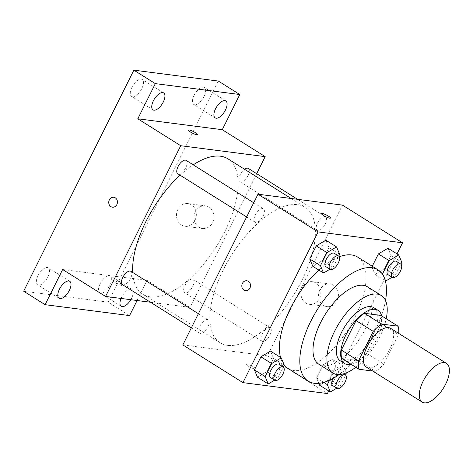 <?xml version="1.0" encoding="UTF-8"?>
<svg xmlns="http://www.w3.org/2000/svg" width="473" height="473" viewBox="0 0 473 473"><rect width="100%" height="100%" fill="white"/><g stroke="black" fill="none" stroke-linecap="round" stroke-linejoin="round"><path stroke-width="0.35" stroke-dasharray="2.37 1.77" d="M390.686 328.38A22.846 10.542 -57.9 0 1 388.7 351.285A22.846 10.542 -57.9 0 1 368.526 367.834A22.846 10.542 -57.9 0 1 366.404 367.089M380.907 315.42A30.686 14.16 -57.9 0 1 381.392 323.857L366.693 353.337L383.863 364.115L398.562 334.63A30.686 14.16 -57.9 0 0 398.698 333.406M372.706 371.045L375.532 371.411A30.686 14.16 -57.9 0 0 383.863 364.115M341.843 358.504L358.363 360.639L375.532 371.411M366.693 353.337A30.686 14.16 -57.9 0 1 358.363 360.639M351.22 364.387A31.419 14.497 122.1 0 0 373.652 344.669A31.419 14.497 122.1 0 0 381.646 315.887M373.782 307.657A31.419 14.497 -57.9 0 1 371.039 339.147A31.419 14.497 -57.9 0 1 343.303 361.904A31.419 14.497 -57.9 0 1 340.389 360.881M381.392 323.857L398.562 334.63M355.791 367.255A45.698 21.084 122.1 0 0 386.222 318.755M318.843 364.222A45.698 21.084 122.1 0 0 360.994 336.723A45.698 21.084 122.1 0 0 367.42 286.809M339.076 374.563A65.688 30.313 122.1 0 0 385.525 300.521M318.879 270.107A65.688 30.313 -57.9 0 1 339.23 256.809M357.653 257.081A65.688 30.313 -57.9 0 1 351.93 322.923A65.688 30.313 -57.9 0 1 293.934 370.501A65.688 30.313 -57.9 0 1 287.832 368.366M284.308 365.239A65.688 30.313 -57.9 0 1 280.507 357.393M329.941 269.22L333.128 267.322L322.397 260.588L312.807 266.299L322.397 260.588L328.901 247.533L325.82 240.189L328.901 247.533L339.638 254.267M381.652 273.104L371.89 266.979L372.257 266.24L371.89 266.979L374.971 274.322L384.561 268.617L391.065 255.562L387.984 248.219L391.065 255.562L401.796 262.296M328.7 390.929L397.024 253.889M274.636 380.15L277.817 378.252L267.085 371.518L257.495 377.229L267.085 371.518L273.595 358.469L270.515 351.12L273.595 358.469L284.326 365.197M336.794 388.179L339.981 386.281L329.249 379.547L319.659 385.259L329.249 379.547L335.759 366.492L332.679 359.149L323.089 364.86L316.579 377.909L318.855 383.337L316.579 377.909L323.727 382.397M227.578 345.355A79.967 36.9 -57.9 0 1 220.146 342.759A79.967 36.9 -57.9 0 1 231.386 255.408A79.967 36.9 -57.9 0 1 305.144 207.28A79.967 36.9 -57.9 0 1 298.173 287.436A79.967 36.9 -57.9 0 1 227.578 345.355M182.838 344.923L267.304 355.832L342.452 205.111M317.927 230.499A7.881 3.636 -57.9 0 1 317.194 230.245A7.881 3.636 -57.9 0 1 318.299 221.63A7.881 3.636 -57.9 0 1 325.572 216.888A7.881 3.636 -57.9 0 1 324.886 224.787A7.881 3.636 -57.9 0 1 317.927 230.499M255.763 222.47A7.881 3.636 -57.9 0 1 255.03 222.215A7.881 3.636 -57.9 0 1 256.135 213.607A7.881 3.636 -57.9 0 1 263.408 208.859A7.881 3.636 -57.9 0 1 262.722 216.764A7.881 3.636 -57.9 0 1 255.763 222.47M200.451 333.4A7.881 3.636 -57.9 0 1 199.718 333.146A7.881 3.636 -57.9 0 1 200.83 324.537A7.881 3.636 -57.9 0 1 208.096 319.789A7.881 3.636 -57.9 0 1 207.411 327.694A7.881 3.636 -57.9 0 1 200.451 333.4M269.527 327.564A7.881 3.636 122.1 0 0 262.568 333.276A7.881 3.636 122.1 0 0 261.882 341.175A7.881 3.636 122.1 0 0 269.155 336.433A7.881 3.636 122.1 0 0 270.26 327.819A7.881 3.636 122.1 0 0 269.527 327.564M267.304 355.832L327.399 393.536M323.473 305.333A11.423 9.915 -82.6 0 0 327.02 306.616A11.423 9.915 -82.6 0 0 338.319 296.553A11.423 9.915 -82.6 0 0 329.947 283.954A11.423 9.915 -82.6 0 0 319.109 291.894A11.423 9.915 -82.6 0 0 323.473 305.333M247.072 364.18A4.996 0.922 26.5 0 0 246.356 364.311A4.996 0.922 26.5 0 0 250.418 367.361A4.996 0.922 26.5 0 0 255.302 368.769A4.996 0.922 26.5 0 0 252.31 366.279A4.996 0.922 26.5 0 0 247.072 364.18A4.996 0.922 26.5 0 0 246.356 364.305A4.996 0.922 26.5 0 0 250.418 367.361A4.996 0.922 26.5 0 0 255.302 368.763A4.996 0.922 26.5 0 0 252.31 366.273A4.996 0.922 26.5 0 0 247.072 364.18M330.444 218.047L330.444 218.047A4.996 0.922 -153.5 0 1 329.728 218.177A4.996 0.922 -153.5 0 1 324.49 216.084A4.996 0.922 -153.5 0 1 321.498 213.589L321.504 213.583M305.883 303.063A11.423 9.915 -82.6 0 0 309.431 304.34A11.423 9.915 -82.6 0 0 320.724 294.283A11.423 9.915 -82.6 0 0 312.357 281.683A11.423 9.915 -82.6 0 0 301.52 289.624A11.423 9.915 -82.6 0 0 305.883 303.063M246.811 280.767L246.811 280.767A4.996 4.34 97.4 0 1 250.471 286.277A4.996 4.34 97.4 0 1 245.534 290.682L245.528 290.682M227.88 158.798A79.967 36.9 -57.9 0 1 220.909 238.96A79.967 36.9 -57.9 0 1 150.308 296.873A79.967 36.9 -57.9 0 1 142.876 294.277A79.967 36.9 -57.9 0 1 132.7 272.483M180.089 175.193A79.967 36.9 -57.9 0 1 193.238 164.835M192.263 279.088A7.881 3.636 122.1 0 0 185.304 284.793A7.881 3.636 122.1 0 0 184.618 292.698A7.881 3.636 122.1 0 0 191.884 287.951A7.881 3.636 122.1 0 0 192.996 279.342A7.881 3.636 122.1 0 0 192.263 279.088M186.137 160.382A7.881 3.636 -57.9 0 1 185.451 168.282A7.881 3.636 -57.9 0 1 178.492 173.993A7.881 3.636 -57.9 0 1 177.759 173.733M130.832 271.313A7.881 3.636 -57.9 0 1 130.146 279.212A7.881 3.636 -57.9 0 1 123.187 284.923A7.881 3.636 -57.9 0 1 122.454 284.669M248.301 168.412A7.881 3.636 -57.9 0 1 247.616 176.311A7.881 3.636 -57.9 0 1 240.656 182.022A7.881 3.636 -57.9 0 1 239.923 181.762A7.881 3.636 -57.9 0 1 239.575 176.098A7.881 3.636 -57.9 0 1 244.535 169.251M150.467 302.241L190.034 307.355L256.685 173.668M137.087 300.515L147.109 280.418L190.034 307.355M23.65 291.214L108.11 302.123L129.572 315.592M108.11 302.123L218.325 81.06M198.991 227.229A11.423 9.915 -82.6 0 0 202.533 228.506A11.423 9.915 -82.6 0 0 213.831 218.449A11.423 9.915 -82.6 0 0 205.459 205.85A11.423 9.915 -82.6 0 0 194.622 213.79A11.423 9.915 -82.6 0 0 198.991 227.229M62.649 269.515L147.109 280.418M113.999 280.69A4.996 0.922 26.5 0 0 113.284 280.814A4.996 0.922 26.5 0 0 117.345 283.871A4.996 0.922 26.5 0 0 122.229 285.278A4.996 0.922 26.5 0 0 119.237 282.783A4.996 0.922 26.5 0 0 113.999 280.69A4.996 0.922 26.5 0 0 113.284 280.814A4.996 0.922 26.5 0 0 117.345 283.871A4.996 0.922 26.5 0 0 122.229 285.272A4.996 0.922 26.5 0 0 119.237 282.783A4.996 0.922 26.5 0 0 113.999 280.684M197.377 134.557L197.377 134.557A4.996 0.922 -153.5 0 1 196.656 134.687A4.996 0.922 -153.5 0 1 191.417 132.588A4.996 0.922 -153.5 0 1 188.425 130.099A4.996 0.922 -153.5 0 1 188.431 130.099L188.431 130.093M181.401 224.953A11.423 9.915 -82.6 0 0 184.943 226.236A11.423 9.915 -82.6 0 0 196.242 216.179A11.423 9.915 -82.6 0 0 187.87 203.579A11.423 9.915 -82.6 0 0 177.032 211.52A11.423 9.915 -82.6 0 0 181.401 224.953M113.739 197.276L113.739 197.276A4.996 4.34 97.4 0 1 117.405 202.787A4.996 4.34 97.4 0 1 112.462 207.186L112.462 207.186M121.058 298.445A10.01 4.618 -57.9 0 1 131.884 289.346A10.01 4.618 -57.9 0 1 131.5 298.457A10.01 4.618 -57.9 0 1 130.82 299.705M194.107 95.315A10.01 4.618 122.1 0 0 193.717 104.427A10.01 4.618 122.1 0 0 203.969 96.587A10.01 4.618 122.1 0 0 204.354 87.475A10.01 4.618 122.1 0 0 194.107 95.315M100.17 283.717A10.01 4.618 122.1 0 0 99.785 292.834A10.01 4.618 122.1 0 0 110.038 284.994A10.01 4.618 122.1 0 0 110.422 275.877A10.01 4.618 122.1 0 0 100.17 283.717M38.006 275.688A10.01 4.618 122.1 0 0 37.621 284.805A10.01 4.618 122.1 0 0 47.874 276.965A10.01 4.618 122.1 0 0 48.258 267.848A10.01 4.618 122.1 0 0 38.006 275.688M131.943 87.286A10.01 4.618 122.1 0 0 131.553 96.397A10.01 4.618 122.1 0 0 141.805 88.557A10.01 4.618 122.1 0 0 142.196 79.446A10.01 4.618 122.1 0 0 131.943 87.286M346.342 372.878L343.41 365.883L333.82 371.595L329.521 380.215M339.981 386.281L345.562 375.083M333.022 378.424A7.881 3.636 -57.9 0 1 341.092 372.257A7.881 3.636 -57.9 0 1 340.4 380.162A7.881 3.636 -57.9 0 1 333.441 385.867A7.881 3.636 -57.9 0 1 332.714 385.613M329.249 379.547L335.759 366.492L332.679 359.149L343.41 365.883M332.679 359.149L323.089 364.86L333.82 371.595M323.089 364.86L316.579 377.909M335.759 366.492L346.49 373.227M383.834 276.599L384.667 278.585M392.105 277.243L395.292 275.351L400.873 264.153M396.398 261.327A7.881 3.636 -57.9 0 1 395.712 269.232A7.881 3.636 -57.9 0 1 388.753 274.937A7.881 3.636 -57.9 0 1 388.02 274.683M371.89 266.979L374.971 274.322L385.371 280.85M374.971 274.322L384.561 268.617L395.292 275.351M384.561 268.617L391.065 255.562M277.817 378.252L283.398 367.054M278.928 364.234A7.881 3.636 -57.9 0 1 278.242 372.133A7.881 3.636 -57.9 0 1 271.283 377.844A7.881 3.636 -57.9 0 1 270.55 377.584M267.085 371.518L273.595 358.469M333.128 267.322L338.709 256.124M334.234 253.297A7.881 3.636 -57.9 0 1 333.548 261.202A7.881 3.636 -57.9 0 1 326.589 266.908A7.881 3.636 -57.9 0 1 325.856 266.654M322.397 260.588L328.901 247.533M309.431 304.34L327.02 306.616M312.357 281.683L329.947 283.954M142.876 294.277L220.146 342.759M291.126 198.483L305.144 207.28M270.26 327.819L192.996 279.342M261.882 341.175L184.618 292.698M246.646 216.953L255.03 222.215M253.711 202.775L263.408 208.859M191.334 327.884L199.718 333.146M198.406 313.711L208.096 319.789M239.923 181.762L317.194 230.245M297.558 199.31L325.572 216.888M184.943 226.236L202.533 228.506M187.87 203.579L205.459 205.85M163.658 92.915L142.196 79.446M153.021 109.866L131.553 96.397M69.72 281.317L48.258 267.848M59.084 298.268L37.621 284.805M131.884 289.346L110.422 275.877M121.248 306.297L99.785 292.834M225.822 100.938L204.354 87.475M215.18 117.895L193.717 104.427M341.092 372.257L343.599 373.836"/><path stroke-width="0.71" d="M424.328 402.842A22.846 10.542 -57.9 0 1 422.206 402.103A22.846 10.542 -57.9 0 1 425.422 377.147A22.846 10.542 -57.9 0 1 446.494 363.394A22.846 10.542 -57.9 0 1 444.502 386.299A22.846 10.542 -57.9 0 1 424.328 402.842M422.206 402.103L366.404 367.089A22.846 10.542 -57.9 0 1 369.614 342.133A22.846 10.542 -57.9 0 1 390.686 328.38L446.494 363.394M398.077 326.193L381.557 324.058A30.686 14.16 -57.9 0 0 373.227 331.36L356.057 320.588A30.686 14.16 -57.9 0 1 364.387 313.286L380.907 315.42L398.077 326.193A30.686 14.16 -57.9 0 1 398.698 333.406M373.227 331.36L358.528 360.84A30.686 14.16 -57.9 0 0 359.013 369.277L372.706 371.045M356.057 320.588L341.358 350.067L358.528 360.84M341.358 350.067A30.686 14.16 -57.9 0 0 341.843 358.504L359.013 369.277M381.646 315.887A31.419 14.497 122.1 0 0 378.075 310.353A31.419 14.497 122.1 0 0 345.893 334.961A31.419 14.497 122.1 0 0 344.681 363.577A31.419 14.497 122.1 0 0 351.22 364.387M344.681 363.577L340.389 360.881A31.419 14.497 -57.9 0 1 341.601 332.271A31.419 14.497 -57.9 0 1 373.782 307.657L378.075 310.353M364.387 313.286L381.557 324.058M386.222 318.755A45.698 21.084 122.1 0 0 381.368 295.56A45.698 21.084 122.1 0 0 334.559 331.36A45.698 21.084 122.1 0 0 332.797 372.978A45.698 21.084 122.1 0 0 355.791 367.255M381.368 295.56L367.42 286.809A45.698 21.084 122.1 0 0 320.611 322.61A45.698 21.084 122.1 0 0 318.843 364.222L332.797 372.978M385.525 300.521A65.688 30.313 122.1 0 0 378.045 269.876A65.688 30.313 122.1 0 0 310.755 321.333A65.688 30.313 122.1 0 0 308.219 381.161A65.688 30.313 122.1 0 0 339.076 374.563M280.507 357.393A65.688 30.313 -57.9 0 1 290.363 308.544A65.688 30.313 -57.9 0 1 318.879 270.107M339.23 256.809A65.688 30.313 -57.9 0 1 357.653 257.081L378.045 269.876M308.219 381.161L287.832 368.366A65.688 30.313 -57.9 0 1 284.308 365.239M338.709 256.124L339.638 254.267L336.551 246.924L325.82 240.189L316.236 245.901L309.726 258.95L312.807 266.299L323.538 273.027L329.941 269.22M400.873 264.153L401.796 262.296L398.715 254.953L387.984 248.219L378.4 253.924L372.257 266.24L378.4 253.924L389.131 260.658L382.622 273.713L383.834 276.599M397.024 253.889L402.547 242.815L318.087 231.906L242.939 382.633L327.399 393.536L328.7 390.929M283.398 367.054L284.326 365.197L281.246 357.854L270.515 351.12L260.925 356.831L254.415 369.886L257.495 377.229L268.232 383.964L274.636 380.15M319.659 385.259L318.855 383.337L319.659 385.259L330.39 391.987L336.794 388.179M402.547 242.815L342.452 205.111L257.986 194.202L182.838 344.923L242.939 382.633M257.986 194.202L318.087 231.906M245.534 290.682A4.996 4.34 97.4 0 1 243.979 290.12A4.996 4.34 97.4 0 1 242.07 284.238A4.996 4.34 97.4 0 1 246.811 280.767A4.996 4.34 97.4 0 1 250.471 286.277A4.996 4.34 97.4 0 1 245.528 290.682A4.996 4.34 97.4 0 1 243.979 290.12A4.996 4.34 97.4 0 1 242.07 284.243A4.996 4.34 97.4 0 1 246.811 280.767M329.728 218.171A4.996 0.922 -153.5 0 1 324.496 216.078A4.996 0.922 -153.5 0 1 321.504 213.583A4.996 0.922 -153.5 0 1 326.388 214.99A4.996 0.922 -153.5 0 1 330.45 218.047A4.996 0.922 -153.5 0 1 329.728 218.171M321.498 213.589A4.996 0.922 -153.5 0 1 326.382 214.996A4.996 0.922 -153.5 0 1 330.444 218.047M132.7 272.483A79.967 36.9 -57.9 0 1 180.089 175.193M193.238 164.835A79.967 36.9 -57.9 0 1 227.88 158.798L291.126 198.483M246.646 216.953L177.759 173.733A7.881 3.636 -57.9 0 1 178.871 165.124A7.881 3.636 -57.9 0 1 186.137 160.382L253.711 202.775M191.334 327.884L122.454 284.669A7.881 3.636 -57.9 0 1 123.559 276.055A7.881 3.636 -57.9 0 1 130.832 271.313L198.406 313.711M244.535 169.251A7.881 3.636 -57.9 0 1 248.301 168.412L297.558 199.31M256.685 173.668L265.182 156.628L180.721 145.725L105.574 296.447L150.467 302.241M265.182 156.628L222.257 129.697L239.787 94.529L218.325 81.06L133.865 70.158L155.327 83.62L137.797 118.788L180.721 145.725M133.865 70.158L23.65 291.214L45.112 304.683L129.572 315.592L137.087 300.515M105.574 296.447L62.649 269.515L45.112 304.683M112.462 207.186A4.996 4.34 97.4 0 1 110.913 206.63A4.996 4.34 97.4 0 1 108.997 200.747A4.996 4.34 97.4 0 1 113.739 197.276A4.996 4.34 97.4 0 1 117.399 202.787A4.996 4.34 97.4 0 1 112.462 207.186A4.996 4.34 97.4 0 1 110.907 206.63A4.996 4.34 97.4 0 1 108.997 200.747A4.996 4.34 97.4 0 1 113.739 197.276M222.257 129.697L137.797 118.788M196.662 134.681A4.996 0.922 -153.5 0 1 191.423 132.588A4.996 0.922 -153.5 0 1 188.431 130.093A4.996 0.922 -153.5 0 1 193.315 131.5A4.996 0.922 -153.5 0 1 197.377 134.557A4.996 0.922 -153.5 0 1 196.662 134.681M188.431 130.099A4.996 0.922 -153.5 0 1 193.315 131.5A4.996 0.922 -153.5 0 1 197.377 134.557M163.268 102.026A10.01 4.618 -57.9 0 1 153.021 109.866A10.01 4.618 -57.9 0 1 154.429 98.934A10.01 4.618 -57.9 0 1 163.658 92.915A10.01 4.618 -57.9 0 1 163.268 102.026M225.432 110.055A10.01 4.618 -57.9 0 1 215.18 117.895A10.01 4.618 -57.9 0 1 216.587 106.963A10.01 4.618 -57.9 0 1 225.822 100.938A10.01 4.618 -57.9 0 1 225.432 110.055M239.787 94.529L155.327 83.62M69.336 290.428A10.01 4.618 -57.9 0 1 59.084 298.268A10.01 4.618 -57.9 0 1 60.491 287.336A10.01 4.618 -57.9 0 1 69.72 281.317A10.01 4.618 -57.9 0 1 69.336 290.428M130.82 299.705A10.01 4.618 -57.9 0 1 121.248 306.297A10.01 4.618 -57.9 0 1 121.058 298.445M329.521 380.215L327.31 384.644L330.39 391.987M345.562 375.083L346.342 372.878M337.007 388.309A7.881 3.636 -57.9 0 1 338.112 379.695A7.881 3.636 -57.9 0 1 345.385 374.953A7.881 3.636 -57.9 0 1 344.693 382.852A7.881 3.636 -57.9 0 1 337.734 388.564A7.881 3.636 -57.9 0 1 337.007 388.309L332.714 385.613A7.881 3.636 -57.9 0 1 333.022 378.424M323.727 382.397L327.31 384.644M398.715 254.953L389.131 260.658M384.667 278.585L385.702 281.057L392.105 277.243M392.312 277.373L388.02 274.683A7.881 3.636 -57.9 0 1 389.125 266.074A7.881 3.636 -57.9 0 1 396.398 261.327L400.69 264.023A7.881 3.636 -57.9 0 1 400.004 271.922A7.881 3.636 -57.9 0 1 393.045 277.633A7.881 3.636 -57.9 0 1 392.312 277.373A7.881 3.636 -57.9 0 1 393.424 268.765A7.881 3.636 -57.9 0 1 400.69 264.023M387.984 248.219L378.4 253.924M381.652 273.104L382.622 273.713M385.371 280.85L385.702 281.057M281.246 357.854L271.656 363.566L265.152 376.614L268.232 383.964M274.843 380.28L270.55 377.584A7.881 3.636 -57.9 0 1 271.656 368.975A7.881 3.636 -57.9 0 1 278.928 364.234L283.221 366.924A7.881 3.636 -57.9 0 1 282.535 374.823A7.881 3.636 -57.9 0 1 275.576 380.534A7.881 3.636 -57.9 0 1 274.843 380.28A7.881 3.636 -57.9 0 1 275.948 371.666A7.881 3.636 -57.9 0 1 283.221 366.924M270.515 351.12L260.925 356.831L271.656 363.566M260.925 356.831L254.415 369.886L265.152 376.614M254.415 369.886L257.495 377.229M336.551 246.924L326.967 252.629L320.458 265.684L323.538 273.027M330.148 269.344L325.856 266.654A7.881 3.636 -57.9 0 1 326.967 258.045A7.881 3.636 -57.9 0 1 334.234 253.297L338.526 255.994A7.881 3.636 -57.9 0 1 337.84 263.893A7.881 3.636 -57.9 0 1 330.881 269.604A7.881 3.636 -57.9 0 1 330.148 269.344A7.881 3.636 -57.9 0 1 331.26 260.735A7.881 3.636 -57.9 0 1 338.526 255.994M325.82 240.189L316.236 245.901L326.967 252.629M316.236 245.901L309.726 258.95L320.458 265.684M309.726 258.95L312.807 266.299M343.599 373.836L345.385 374.953"/></g></svg>
